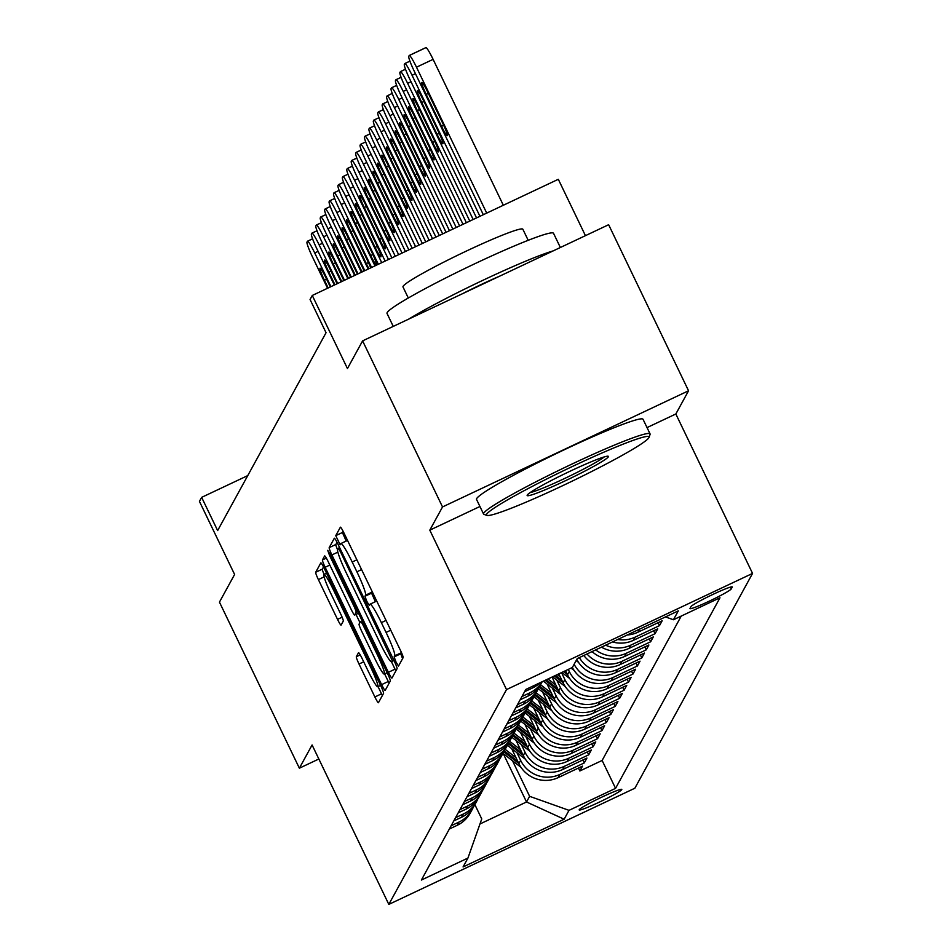 <?xml version="1.0" encoding="UTF-8"?>
<svg xmlns="http://www.w3.org/2000/svg" width="952" height="952" viewBox="0 0 952 952"><rect width="100%" height="100%" fill="white"/><g stroke="black" fill="none" stroke-linecap="round" stroke-linejoin="round"><path stroke-width="1.43" d="M396.02 662.033L398.495 666.079L403.136 657.63A7.259 0.738 -115.3 0 0 400.435 650.311L343.946 532.953A7.259 0.738 -115.3 0 0 340.411 527.182A7.259 0.738 -115.3 0 0 340.376 527.218L335.758 535.643L340.126 544.806L340.757 543.687A23.217 2.344 -115.3 0 1 340.875 543.556A23.217 2.344 -115.3 0 1 352.18 562.013L356.893 571.795A23.217 2.344 -115.3 0 1 365.544 595.19L364.949 596.285L366.841 601.402L369.305 605.436L369.935 604.318A23.217 2.344 -115.3 0 1 370.066 604.187A23.217 2.344 -115.3 0 1 381.359 622.644L386.072 632.426A23.217 2.344 -115.3 0 1 394.723 655.833L394.128 656.916L396.02 662.033M343.101 531.252L342.411 532.501L346.183 541.045M372.268 591.787A23.217 2.344 -115.3 0 1 372.196 592.049L371.589 593.144L375.362 601.688M621.775 789.624A23.657 1.725 154.3 0 0 621.799 789.41A23.657 1.725 154.3 0 0 600.831 797.597A23.657 1.725 154.3 0 0 579.209 809.712A23.657 1.725 154.3 0 0 579.173 809.926A23.657 1.725 154.3 0 0 600.153 801.739A23.657 1.725 154.3 0 0 621.775 789.624M356.322 656.725A7.259 0.738 -115.3 0 0 359.023 664.032L374.874 696.959A7.259 0.738 -115.3 0 0 378.396 702.731A7.259 0.738 -115.3 0 0 378.444 702.683L383.573 693.33A7.259 0.738 -115.3 0 0 380.859 686.023L324.382 568.653A7.259 0.738 -115.3 0 0 320.848 562.894A7.259 0.738 -115.3 0 0 320.812 562.929L315.683 572.283A7.259 0.738 -115.3 0 0 318.385 579.601L337.532 619.371A7.259 0.738 -115.3 0 0 341.066 625.143A7.259 0.738 -115.3 0 0 341.102 625.095L343.291 621.097A7.259 0.738 -115.3 0 0 340.59 613.778L331.094 594.06A19.409 1.963 -115.3 0 1 323.977 574.389A19.409 1.963 -115.3 0 1 333.426 589.823L370.602 667.078A19.409 1.963 -115.3 0 1 377.73 686.749A19.409 1.963 -115.3 0 1 368.281 671.327L362.081 658.451A7.259 0.738 -115.3 0 0 358.559 652.679A7.259 0.738 -115.3 0 0 358.511 652.715L356.322 656.725L360.225 654.881M647.039 427.591L675.837 413.989L688.558 390.772L442.525 506.94L362.605 340.875L347.444 368.543L312.28 295.465L310.066 299.511L326.048 332.724L217.639 530.573L201.645 497.36L199.444 501.406L234.608 574.472L219.448 602.128L299.368 768.193L318.837 759.006M442.525 506.94L429.804 530.157L506.523 689.581L388.821 904.4L312.089 744.976L299.368 768.193M388.38 672.302A7.259 0.738 -115.3 0 0 391.915 678.074A7.259 0.738 -115.3 0 0 391.95 678.038L397.079 668.685A7.259 0.738 -115.3 0 0 394.366 661.366L337.889 544.008A7.259 0.738 -115.3 0 0 334.354 538.237A7.259 0.738 -115.3 0 0 334.319 538.285L329.19 547.638A7.259 0.738 -115.3 0 0 331.891 554.945L388.38 672.302L395.032 669.173A7.259 0.738 -115.3 0 0 395.877 670.874M390.32 681.013L385.191 690.367A7.259 0.738 -115.3 0 1 385.155 690.402A7.259 0.738 -115.3 0 1 381.621 684.631L325.144 567.273A7.259 0.738 -115.3 0 1 322.442 559.954L324.632 555.956A7.259 0.738 -115.3 0 1 324.668 555.92A7.259 0.738 -115.3 0 1 328.202 561.68L351.11 609.28A7.259 0.738 -115.3 0 0 354.644 615.052A7.259 0.738 -115.3 0 0 354.68 615.004L356.131 612.35A7.259 0.738 -115.3 0 0 353.43 605.044L329.582 555.492L327.726 550.339L330.189 554.373L387.619 673.695A7.259 0.738 -115.3 0 1 390.32 681.013M362.605 340.875L608.637 224.708L688.558 390.772M578.447 768.05L579.851 770.977L582.505 766.134L558.241 777.594L560.014 774.369A29.572 29.333 -151.3 0 1 520.625 760.351L516.936 752.687M582.874 759.982L584.278 762.909L586.932 758.054L562.668 769.525L564.429 766.289A29.572 29.333 -151.3 0 1 525.052 752.282L521.363 744.607M587.301 751.901L588.705 754.829L591.359 749.986L567.095 761.445L568.856 758.208A29.572 29.333 -151.3 0 1 529.479 744.202L525.778 736.539M591.727 743.821L593.132 746.749L595.785 741.906L571.509 753.365L573.283 750.14A29.572 29.333 -151.3 0 1 533.893 736.122L530.204 728.458M596.142 735.753L597.558 738.681L600.212 733.837L575.936 745.297L577.709 742.06A29.572 29.333 -151.3 0 1 538.32 728.054L534.631 720.378M600.569 727.673L601.985 730.601L604.639 725.757L580.363 737.217L582.136 733.992A29.572 29.333 -151.3 0 1 542.747 719.974L539.058 712.31M604.996 719.605L606.4 722.52L609.066 717.677L584.79 729.137L586.563 725.912A29.572 29.333 -151.3 0 1 547.174 711.894L543.485 704.23M609.423 711.525L610.827 714.452L613.481 709.609L589.217 721.069L590.99 717.832A29.572 29.333 -151.3 0 1 551.601 703.826L547.912 696.162M613.85 703.445L615.254 706.372L617.908 701.529L593.643 712.988L595.405 709.764A29.572 29.333 -151.3 0 1 556.028 695.745L552.338 688.082M618.276 695.376L619.681 698.304L622.334 693.449L598.07 704.908L599.831 701.683A29.572 29.333 -151.3 0 1 560.454 687.677L556.753 680.002M622.703 687.296L624.107 690.224L626.761 685.38L602.485 696.84L604.258 693.603A29.572 29.333 -151.3 0 1 564.869 679.597L561.513 672.6M627.118 679.216L628.534 682.144L631.188 677.3L606.912 688.76L608.685 685.535A29.572 29.333 -151.3 0 1 569.296 671.517L568.284 669.399M631.545 671.148L632.961 674.076L635.615 669.22L611.339 680.68L613.112 677.455A29.572 29.333 -151.3 0 1 574.127 664.258M635.972 663.068L637.376 665.995L640.042 661.152L615.765 672.612L617.539 669.375A29.572 29.333 -151.3 0 1 579.34 657.594M640.398 654.988L641.803 657.915L644.456 653.072L620.192 664.532L621.965 661.307A29.572 29.333 -151.3 0 1 587.003 653.976M644.825 646.92L646.229 649.847L648.883 645.004L624.619 656.463L626.38 653.227A29.572 29.333 -151.3 0 1 595.666 649.883M649.252 638.84L650.656 641.767L653.31 636.924L629.046 648.383L630.807 645.147A29.572 29.333 -151.3 0 1 605.639 645.182M653.667 630.771L655.083 633.687L657.737 628.844L633.461 640.303L635.234 637.078A29.572 29.333 -151.3 0 1 617.705 639.482M658.094 622.691L659.51 625.619L662.164 620.775L637.888 632.235L639.577 629.153M558.241 777.594A29.572 29.333 28.7 0 1 518.852 763.587L511.629 748.581M562.668 769.525A29.572 29.333 28.7 0 1 523.279 755.507L516.055 740.501M567.095 761.445A29.572 29.333 28.7 0 1 527.705 747.427L520.482 732.433M571.509 753.365A29.572 29.333 28.7 0 1 532.132 739.359L524.909 724.353M575.936 745.297A29.572 29.333 28.7 0 1 536.547 731.279L529.336 716.285M580.363 737.217A29.572 29.333 28.7 0 1 540.974 723.211L533.763 708.205M584.79 729.137A29.572 29.333 28.7 0 1 545.401 715.13L538.189 700.125M589.217 721.069A29.572 29.333 28.7 0 1 549.828 707.05L542.604 692.056M593.643 712.988A29.572 29.333 28.7 0 1 554.254 698.982L547.031 683.976M598.07 704.908A29.572 29.333 28.7 0 1 558.681 690.902L552.029 677.074M602.485 696.84A29.572 29.333 28.7 0 1 563.108 682.822L558.8 673.885M606.912 688.76A29.572 29.333 28.7 0 1 567.523 674.754L565.571 670.684M690.985 606.614L690.021 608.387A22.919 1.666 154.3 0 0 689.986 608.602A22.919 1.666 154.3 0 0 710.311 600.664A22.919 1.666 154.3 0 0 731.243 588.931L732.219 587.146A22.919 1.666 154.3 0 0 732.255 586.944A22.919 1.666 154.3 0 0 711.929 594.881A22.919 1.666 154.3 0 0 690.985 606.614M506.523 689.581L752.556 573.413L634.853 788.232L388.821 904.4M579.851 770.977L602.128 760.458L615.563 788.363L719.986 597.773L673.445 619.752L665.484 616.92M615.563 788.363L569.01 810.342L564.143 819.22L463.065 866.951L467.932 858.061L421.391 880.041L525.813 689.45L572.366 667.471L577.233 658.594L678.312 610.863L673.445 619.752M449.356 829.013L457.162 825.324A29.572 29.333 28.7 0 0 470.3 812.96L472.073 809.724A29.572 29.333 -151.3 0 1 458.935 822.088L451.117 825.777M453.771 820.933L461.589 817.244A29.572 29.333 28.7 0 0 474.727 804.88L476.5 801.655A29.572 29.333 -151.3 0 1 463.362 814.008L455.544 817.697M458.198 812.853L466.016 809.164A29.572 29.333 28.7 0 0 479.153 796.8L480.927 793.575A29.572 29.333 -151.3 0 1 467.789 805.939L459.971 809.628M462.624 804.785L470.443 801.096A29.572 29.333 28.7 0 0 483.58 788.732L485.353 785.495A29.572 29.333 -151.3 0 1 472.204 797.859L464.397 801.548M467.051 796.705L474.87 793.016A29.572 29.333 28.7 0 0 488.007 780.652L489.78 777.427A29.572 29.333 -151.3 0 1 476.631 789.791L468.824 793.48M471.478 788.625L479.284 784.936A29.572 29.333 28.7 0 0 492.434 772.572L494.195 769.347A29.572 29.333 -151.3 0 1 481.058 781.711L473.251 785.4M475.905 780.557L483.711 776.868A29.572 29.333 28.7 0 0 496.861 764.504L498.622 761.267A29.572 29.333 -151.3 0 1 485.484 773.631L477.666 777.32M480.332 772.477L488.138 768.788A29.572 29.333 28.7 0 0 501.276 756.423L503.049 753.199A29.572 29.333 -151.3 0 1 489.911 765.563L482.093 769.252M484.747 764.396L492.565 760.707A29.572 29.333 28.7 0 0 505.702 748.355L507.475 745.118A29.572 29.333 -151.3 0 1 494.338 757.483L486.52 761.172M489.173 756.328L496.992 752.639A29.572 29.333 28.7 0 0 510.129 740.275L511.902 737.038A29.572 29.333 -151.3 0 1 498.765 749.402L490.946 753.091M493.6 748.248L501.418 744.559A29.572 29.333 28.7 0 0 514.556 732.195L516.329 728.97A29.572 29.333 -151.3 0 1 503.18 741.334L495.373 745.023M498.027 740.18L505.845 736.491A29.572 29.333 28.7 0 0 518.983 724.127L520.756 720.89A29.572 29.333 -151.3 0 1 507.606 733.254L499.8 736.943M502.454 732.1L510.26 728.411A29.572 29.333 28.7 0 0 523.41 716.047L525.171 712.822A29.572 29.333 -151.3 0 1 512.033 725.174L504.227 728.863M506.88 724.02L514.687 720.331A29.572 29.333 28.7 0 0 527.836 707.967L529.598 704.742A29.572 29.333 -151.3 0 1 516.46 717.106L508.642 720.795M511.307 715.952L519.114 712.263A29.572 29.333 28.7 0 0 532.251 699.898L534.024 696.662A29.572 29.333 -151.3 0 1 520.887 709.026L513.068 712.715M515.722 707.871L523.54 704.183A29.572 29.333 28.7 0 0 536.678 691.818L538.451 688.593A29.572 29.333 -151.3 0 1 525.314 700.958L517.495 704.635M520.149 699.791L527.967 696.102A29.572 29.333 28.7 0 0 541.105 683.738L542.223 681.703M542.164 681.727A29.572 29.333 -151.3 0 1 529.74 692.877L521.922 696.567M524.576 691.723L532.394 688.034A29.572 29.333 28.7 0 0 540.165 682.679M659.51 625.619L635.234 637.078M655.083 633.687L630.807 645.147M650.656 641.767L626.38 653.227M646.229 649.847L621.965 661.307M641.803 657.915L617.539 669.375M637.376 665.995L613.112 677.455M632.961 674.076L608.685 685.535M628.534 682.144L604.258 693.603M624.107 690.224L599.831 701.683M619.681 698.304L595.405 709.764M615.254 706.372L590.99 717.832M610.827 714.452L586.563 725.912M606.4 722.52L582.136 733.992M601.985 730.601L577.709 742.06M597.558 738.681L573.283 750.14M593.132 746.749L568.856 758.208M588.705 754.829L564.429 766.289M584.278 762.909L560.014 774.369M602.128 760.458L681.251 616.063M503.239 753.579L526.527 801.977L529.621 796.324L512.509 760.767M585.444 235.668L558.312 179.297L312.28 295.465M675.837 413.989L752.556 573.413M247.77 475.595L201.645 497.36M479.975 823.968L526.527 801.977L564.143 819.22M474.87 804.63L481.748 818.934L467.932 858.061M627.225 634.984A29.572 29.333 28.7 0 0 637.888 632.235M612.529 641.934A29.572 29.333 28.7 0 0 633.461 640.303M539.665 686.106A29.572 29.333 -151.3 0 1 538.451 688.593M601.462 647.146A29.572 29.333 28.7 0 0 629.046 648.383M535.238 694.175A29.572 29.333 -151.3 0 1 534.024 696.662M592.073 651.584A29.572 29.333 28.7 0 0 624.619 656.463M530.811 702.255A29.572 29.333 -151.3 0 1 529.598 704.742M583.826 655.476A29.572 29.333 28.7 0 0 620.192 664.532M526.385 710.335A29.572 29.333 -151.3 0 1 525.171 712.822M576.781 659.415A29.572 29.333 28.7 0 0 615.765 672.612M521.958 718.403A29.572 29.333 -151.3 0 1 520.756 720.89M572.354 667.483A29.572 29.333 28.7 0 0 611.339 680.68M517.543 726.483A29.572 29.333 -151.3 0 1 516.329 728.97M513.116 734.563A29.572 29.333 -151.3 0 1 511.902 737.038M508.689 742.631A29.572 29.333 -151.3 0 1 507.475 745.118M504.262 750.712A29.572 29.333 -151.3 0 1 503.049 753.199M499.836 758.78A29.572 29.333 -151.3 0 1 498.622 761.267M495.409 766.86A29.572 29.333 -151.3 0 1 494.195 769.347M490.982 774.94A29.572 29.333 -151.3 0 1 489.78 777.427M486.567 783.008A29.572 29.333 -151.3 0 1 485.353 785.495M482.14 791.088A29.572 29.333 -151.3 0 1 480.927 793.575M477.714 799.168A29.572 29.333 -151.3 0 1 476.5 801.655M473.287 807.236A29.572 29.333 -151.3 0 1 472.073 809.724M529.621 796.324L569.01 810.342M429.804 530.157L479.939 506.488M402.565 658.677L400.78 653.774L401.375 652.691A23.217 2.344 -115.3 0 0 401.435 652.501M370.066 604.187L376.718 601.045A23.217 2.344 -115.3 0 0 376.587 601.176M341.661 551.851L340.733 552.291L338.257 548.257L337.603 549.423A23.217 2.344 -115.3 0 0 346.254 572.83L380.145 643.243A23.217 2.344 -115.3 0 0 391.45 661.699L395.032 669.173M337.044 542.307L335.842 544.496A7.259 0.738 -115.3 0 0 337.532 549.613M393.604 659.772L392.2 660.426L340.733 552.291M393.961 660.521L391.45 661.699A23.217 2.344 -115.3 0 0 391.57 661.581L392.2 660.426M384.644 673.957L388.273 681.489A7.259 0.738 -115.3 0 0 389.118 683.203M359.927 622.584L355.988 614.409M374.874 658.665A19.409 1.963 -115.3 0 0 384.322 674.099A19.409 1.963 -115.3 0 0 377.206 654.429L364.104 627.213A7.259 0.738 -115.3 0 0 360.57 621.442A7.259 0.738 -115.3 0 0 360.534 621.477L359.071 624.131A7.259 0.738 -115.3 0 0 361.784 631.45L374.874 658.665M323.537 566.952L322.335 569.141A7.259 0.738 -115.3 0 0 324.061 574.342M378.051 686.606L381.514 693.818A7.259 0.738 -115.3 0 0 382.371 695.519M503.334 205.263L433.112 59.357A14.78 1.499 64.7 0 0 425.913 47.6A14.78 1.499 64.7 0 0 425.83 47.683L409.408 55.442M483.318 214.712L414.275 71.245A14.78 1.499 -115.3 0 1 408.765 56.335L409.205 55.537A14.78 1.499 -115.3 0 1 409.289 55.454A14.78 1.499 -115.3 0 1 416.488 67.199L486.71 213.105M426.187 94.426L441.526 126.307A11.829 1.19 -115.3 0 0 447.285 135.708A11.829 1.19 -115.3 0 0 442.942 123.724L427.603 91.844A11.829 1.19 -115.3 0 0 421.843 82.443A11.829 1.19 -115.3 0 0 426.187 94.426L428.352 93.403M648.907 437.658A90.178 6.569 154.3 0 0 649.026 437.396A90.178 6.569 154.3 0 0 572.021 466.658A90.178 6.569 154.3 0 0 486.65 514.27A90.178 6.569 154.3 0 0 486.948 515.401A90.178 6.569 154.3 0 0 569.475 482.438A90.178 6.569 154.3 0 0 648.907 437.658M486.948 515.401L483.997 514.377A92.392 6.735 -25.7 0 1 483.568 514.044A92.392 6.735 -25.7 0 1 483.699 513.223A92.392 6.735 -25.7 0 1 568.13 465.885A92.392 6.735 -25.7 0 1 650.073 433.91A92.392 6.735 -25.7 0 1 650.061 434.457L649.026 437.396M608.34 456.817A45.089 3.284 -25.7 0 1 565.655 480.617A45.089 3.284 -25.7 0 1 527.158 495.242A45.089 3.284 -25.7 0 1 527.218 495.111A45.089 3.284 -25.7 0 1 566.928 472.727A45.089 3.284 -25.7 0 1 608.197 456.246A45.089 3.284 -25.7 0 1 608.34 456.817M530.097 492.612A42.876 3.118 154.3 0 0 568.177 476.785A42.876 3.118 154.3 0 0 604.294 456.9M393.259 326.405L387.024 313.434A92.392 6.735 -25.7 0 1 387.155 312.613A92.392 6.735 -25.7 0 1 471.585 265.275A92.392 6.735 -25.7 0 1 553.528 233.299L560.359 247.496M408.801 319.063A92.392 6.735 -25.7 0 1 483.794 279.876A92.392 6.735 -25.7 0 1 553.219 250.876M408.301 298L402.982 286.933A66.521 4.843 -25.7 0 1 403.077 286.35A66.521 4.843 -25.7 0 1 463.862 252.256A66.521 4.843 -25.7 0 1 522.862 229.242L528.193 240.309M483.568 514.044L476.535 499.419A92.392 6.735 -25.7 0 1 476.666 498.598A92.392 6.735 -25.7 0 1 561.097 451.272A92.392 6.735 -25.7 0 1 643.04 419.285L650.073 433.91M462.303 293.799A50.266 3.665 -25.7 0 1 499.705 276.139M476.547 217.913L409.848 79.314A14.78 1.499 -115.3 0 1 404.338 64.415L404.778 63.605A14.78 1.499 -115.3 0 1 404.862 63.522A14.78 1.499 -115.3 0 1 412.061 75.279L479.939 216.306M421.76 102.507L437.099 134.387A11.829 1.19 -115.3 0 0 442.858 143.788A11.829 1.19 -115.3 0 0 438.515 131.804L423.176 99.912A11.829 1.19 -115.3 0 0 417.416 90.511A11.829 1.19 -115.3 0 0 421.76 102.507L423.926 101.483M469.776 221.102L405.421 87.394A14.78 1.499 -115.3 0 1 399.911 72.495L400.364 71.686A14.78 1.499 -115.3 0 1 400.435 71.602A14.78 1.499 -115.3 0 1 407.635 83.348L473.168 219.507M417.333 110.575L432.672 142.467A11.829 1.19 -115.3 0 0 438.432 151.868A11.829 1.19 -115.3 0 0 434.088 139.873L418.749 107.992A11.829 1.19 -115.3 0 0 412.99 98.591A11.829 1.19 -115.3 0 0 417.333 110.575L419.499 109.551M463.005 224.303L400.994 95.462A14.78 1.499 -115.3 0 1 395.497 80.563L395.937 79.754A14.78 1.499 -115.3 0 1 396.02 79.682A14.78 1.499 -115.3 0 1 403.208 91.428L466.385 222.708M412.906 118.655L428.257 150.535A11.829 1.19 -115.3 0 0 434.005 159.936A11.829 1.19 -115.3 0 0 429.673 147.953L414.322 116.073A11.829 1.19 -115.3 0 0 408.563 106.672A11.829 1.19 -115.3 0 0 412.906 118.655L415.072 117.631M456.234 227.504L396.579 103.542A14.78 1.499 -115.3 0 1 391.07 88.643L391.51 87.834A14.78 1.499 -115.3 0 1 391.593 87.751A14.78 1.499 -115.3 0 1 398.793 99.508L459.614 225.898M408.479 126.735L423.83 158.615A11.829 1.19 -115.3 0 0 429.59 168.016A11.829 1.19 -115.3 0 0 425.247 156.033L409.895 124.141A11.829 1.19 -115.3 0 0 404.136 114.74A11.829 1.19 -115.3 0 0 408.479 126.735L410.645 125.712M449.463 230.693L392.153 111.622A14.78 1.499 -115.3 0 1 386.643 96.723L387.083 95.914A14.78 1.499 -115.3 0 1 387.166 95.831A14.78 1.499 -115.3 0 1 394.366 107.576L452.843 229.099M404.053 134.803L419.404 166.695A11.829 1.19 -115.3 0 0 425.163 176.096A11.829 1.19 -115.3 0 0 420.82 164.101L405.469 132.221A11.829 1.19 -115.3 0 0 399.721 122.82A11.829 1.19 -115.3 0 0 404.053 134.803L406.218 133.78M442.692 233.894L387.726 119.69A14.78 1.499 -115.3 0 1 382.216 104.791L382.656 103.982A14.78 1.499 -115.3 0 1 382.74 103.899A14.78 1.499 -115.3 0 1 389.939 115.656L446.072 232.3M399.626 142.883L414.977 174.763A11.829 1.19 -115.3 0 0 420.736 184.164A11.829 1.19 -115.3 0 0 416.393 172.181L401.042 140.301A11.829 1.19 -115.3 0 0 395.294 130.9A11.829 1.19 -115.3 0 0 399.626 142.883L401.803 141.86M435.909 237.096L383.299 127.77A14.78 1.499 -115.3 0 1 377.789 112.871L378.23 112.062A14.78 1.499 -115.3 0 1 378.313 111.979A14.78 1.499 -115.3 0 1 385.512 123.736L439.3 235.501M395.211 150.951L410.55 182.844A11.829 1.19 -115.3 0 0 416.31 192.245A11.829 1.19 -115.3 0 0 411.966 180.261L396.627 148.369A11.829 1.19 -115.3 0 0 390.867 138.968A11.829 1.19 -115.3 0 0 395.211 150.951L397.377 149.928M429.138 240.297L378.872 135.85A14.78 1.499 -115.3 0 1 373.363 120.952L373.803 120.142A14.78 1.499 -115.3 0 1 373.886 120.059A14.78 1.499 -115.3 0 1 381.086 131.804L432.529 238.69M390.784 159.032L406.123 190.912A11.829 1.19 -115.3 0 0 411.883 200.325A11.829 1.19 -115.3 0 0 407.539 188.329L392.2 156.449A11.829 1.19 -115.3 0 0 386.441 147.048A11.829 1.19 -115.3 0 0 390.784 159.032L392.95 158.008M422.367 243.486L374.445 143.919A14.78 1.499 -115.3 0 1 368.936 129.02L369.388 128.211A14.78 1.499 -115.3 0 1 369.471 128.127A14.78 1.499 -115.3 0 1 376.659 139.885L425.758 241.891M386.357 167.112L401.696 198.992A11.829 1.19 -115.3 0 0 407.456 208.393A11.829 1.19 -115.3 0 0 403.112 196.41L387.773 164.529A11.829 1.19 -115.3 0 0 382.014 155.116A11.829 1.19 -115.3 0 0 386.357 167.112L388.523 166.088M415.596 246.687L370.019 151.999A14.78 1.499 -115.3 0 1 364.521 137.1L364.961 136.291A14.78 1.499 -115.3 0 1 365.044 136.207A14.78 1.499 -115.3 0 1 372.232 147.965L418.987 245.092M578.554 662.378L576.174 660.533M381.93 175.18L397.281 207.072A11.829 1.19 -115.3 0 0 403.029 216.473A11.829 1.19 -115.3 0 0 398.698 204.49L383.347 172.598A11.829 1.19 -115.3 0 0 377.587 163.197A11.829 1.19 -115.3 0 0 381.93 175.18L384.096 174.156M408.825 249.888L365.604 160.079A14.78 1.499 -115.3 0 1 360.094 145.168L360.534 144.371A14.78 1.499 -115.3 0 1 360.618 144.287A14.78 1.499 -115.3 0 1 367.817 156.033L412.204 248.282M574.127 670.446L571.069 668.09M377.504 183.26L392.855 215.14A11.829 1.19 -115.3 0 0 398.614 224.541A11.829 1.19 -115.3 0 0 394.271 212.558L378.92 180.678A11.829 1.19 -115.3 0 0 373.16 171.277A11.829 1.19 -115.3 0 0 377.504 183.26L379.669 182.237M402.053 253.077L361.177 168.147A14.78 1.499 -115.3 0 1 355.667 153.248L356.107 152.439A14.78 1.499 -115.3 0 1 356.191 152.356A14.78 1.499 -115.3 0 1 363.39 164.113L405.433 251.483M569.701 678.526L561.847 672.445M566.392 672.398L564.703 671.089M563.596 671.612L567.452 674.599M373.077 191.34L388.428 223.22A11.829 1.19 -115.3 0 0 394.188 232.621A11.829 1.19 -115.3 0 0 389.844 220.638L374.493 188.746A11.829 1.19 -115.3 0 0 368.745 179.345A11.829 1.19 -115.3 0 0 373.077 191.34L375.243 190.317M395.282 256.278L356.75 176.227A14.78 1.499 -115.3 0 1 351.24 161.328L351.681 160.519A14.78 1.499 -115.3 0 1 351.764 160.436A14.78 1.499 -115.3 0 1 358.963 172.193L398.662 254.684M560.3 676.991L557.229 674.623M565.274 686.606L552.624 676.801M561.977 680.478L555.48 675.444M554.373 675.968L563.037 682.679M368.662 199.408L384.001 231.3A11.829 1.19 -115.3 0 0 389.761 240.701A11.829 1.19 -115.3 0 0 385.417 228.706L370.078 196.826A11.829 1.19 -115.3 0 0 364.318 187.425A11.829 1.19 -115.3 0 0 368.662 199.408L370.828 198.385M388.499 259.48L352.323 184.295A14.78 1.499 -115.3 0 1 346.814 169.396L347.254 168.587A14.78 1.499 -115.3 0 1 347.337 168.516A14.78 1.499 -115.3 0 1 354.537 180.261L391.891 257.885M555.873 685.071L548.007 678.978M560.847 694.674L543.39 681.156M557.551 688.558L546.258 679.799M545.139 680.323L558.61 690.759M364.235 207.488L379.574 239.368A11.829 1.19 -115.3 0 0 385.334 248.769A11.829 1.19 -115.3 0 0 380.99 236.786L365.651 204.906A11.829 1.19 -115.3 0 0 359.892 195.505A11.829 1.19 -115.3 0 0 364.235 207.488L366.401 206.465M381.728 262.681L347.897 192.375A14.78 1.499 -115.3 0 1 342.387 177.477L342.827 176.667A14.78 1.499 -115.3 0 1 342.91 176.584A14.78 1.499 -115.3 0 1 350.11 188.341L385.12 261.074M551.446 693.139L540.558 684.714M556.42 702.754L538.356 688.76M553.124 696.626L539.629 686.178M539.165 687.201L554.183 698.827M359.808 215.569L375.147 247.449A11.829 1.19 -115.3 0 0 380.907 256.85A11.829 1.19 -115.3 0 0 376.564 244.866L361.224 212.974A11.829 1.19 -115.3 0 0 355.465 203.573A11.829 1.19 -115.3 0 0 359.808 215.569L361.974 214.545M374.957 265.87L343.47 200.455A14.78 1.499 -115.3 0 1 337.96 185.557L338.412 184.748A14.78 1.499 -115.3 0 1 338.495 184.664A14.78 1.499 -115.3 0 1 345.683 196.41L378.349 264.275M547.019 701.219L536.131 692.782M552.005 710.823L533.929 696.84M548.697 704.706L535.202 694.258M534.738 695.269L549.756 706.908M355.382 223.637L370.721 255.529A11.829 1.19 -115.3 0 0 376.48 264.93A11.829 1.19 -115.3 0 0 372.137 252.935L356.798 221.054A11.829 1.19 -115.3 0 0 351.038 211.653A11.829 1.19 -115.3 0 0 355.382 223.637L357.547 222.613M368.186 269.071L339.055 208.524A14.78 1.499 -115.3 0 1 333.545 193.625L333.985 192.816A14.78 1.499 -115.3 0 1 334.069 192.732A14.78 1.499 -115.3 0 1 341.256 204.49L371.577 267.476M542.592 709.299L531.704 700.862M547.578 718.903L529.502 704.908M544.27 712.786L530.776 702.326M530.312 703.349L545.329 714.976M370.733 267.869A11.829 1.19 -115.3 0 0 367.722 261.015L352.371 229.135A11.829 1.19 -115.3 0 0 346.611 219.733A11.829 1.19 -115.3 0 0 350.955 231.717L366.306 263.597A11.829 1.19 -115.3 0 0 368.936 268.714M361.415 272.272L334.628 216.604A14.78 1.499 -115.3 0 1 329.118 201.705L329.559 200.896A14.78 1.499 -115.3 0 1 329.642 200.812A14.78 1.499 -115.3 0 1 336.841 212.57L364.794 270.665M538.166 717.368L527.277 708.931M543.152 726.983L525.087 712.988M539.843 720.854L526.361 710.406M525.885 711.43L540.903 723.056M364.176 270.963A11.829 1.19 -115.3 0 0 363.295 269.095L347.944 237.203A11.829 1.19 -115.3 0 0 342.185 227.802A11.829 1.19 -115.3 0 0 346.528 239.785L361.879 271.677A11.829 1.19 -115.3 0 0 362.022 271.986M354.644 275.473L330.201 224.684A14.78 1.499 -115.3 0 1 324.692 209.785L325.132 208.976A14.78 1.499 -115.3 0 1 325.215 208.893A14.78 1.499 -115.3 0 1 332.415 220.638L358.023 273.867M533.751 725.448L522.85 717.011M538.725 735.051L520.661 721.069M535.429 728.934L521.934 718.486M521.47 719.498L536.488 731.136M357.416 274.152L343.517 245.283A11.829 1.19 -115.3 0 0 337.77 235.882A11.829 1.19 -115.3 0 0 342.101 247.865L355.251 275.176M347.873 278.662L325.774 232.752A14.78 1.499 -115.3 0 1 320.265 217.853L320.705 217.044A14.78 1.499 -115.3 0 1 320.788 216.961A14.78 1.499 -115.3 0 1 327.988 228.718L351.252 277.068M529.324 733.528L518.423 725.091M534.298 743.131L516.234 729.137M531.002 737.003L517.507 726.554M517.043 727.578L532.061 739.204M350.645 277.353L339.102 253.363A11.829 1.19 -115.3 0 0 333.343 243.962A11.829 1.19 -115.3 0 0 337.686 255.945L348.48 278.377M341.102 281.863L321.348 240.832A14.78 1.499 -115.3 0 1 315.838 225.933L316.278 225.124A14.78 1.499 -115.3 0 1 316.362 225.041A14.78 1.499 -115.3 0 1 323.561 236.798L344.481 280.269M524.897 741.596L513.997 733.159M529.871 751.211L511.807 737.217M526.575 745.083L513.08 734.635M512.616 735.658L527.634 747.284M343.874 280.554L334.676 261.431A11.829 1.19 -115.3 0 0 328.916 252.03A11.829 1.19 -115.3 0 0 333.26 264.013L341.708 281.578M334.319 285.065L316.921 248.912A14.78 1.499 -115.3 0 1 311.411 234.002L311.863 233.204A14.78 1.499 -115.3 0 1 311.935 233.121A14.78 1.499 -115.3 0 1 319.134 244.866L337.71 283.458M520.47 749.676L509.582 741.239M525.444 759.279L507.38 745.285M522.148 753.163L508.654 742.715M508.19 743.726L523.207 755.364M337.103 283.755L330.249 269.511A11.829 1.19 -115.3 0 0 324.489 260.11A11.829 1.19 -115.3 0 0 328.833 272.094L334.937 284.779M327.548 288.254L312.494 256.98A14.78 1.499 -115.3 0 1 306.984 242.082L307.437 241.272A14.78 1.499 -115.3 0 1 307.52 241.189A14.78 1.499 -115.3 0 1 314.707 252.946L330.939 286.659M516.043 757.756L505.155 749.319M521.03 767.36L502.953 753.365M517.721 761.231L504.227 750.783M503.763 751.806L518.78 763.433M330.332 286.945L325.822 277.591A11.829 1.19 -115.3 0 0 320.062 268.178A11.829 1.19 -115.3 0 0 324.406 280.174L328.154 287.968M518.852 763.587L520.625 760.351M523.279 755.507L525.052 752.282M527.705 747.427L529.479 744.202M532.132 739.359L533.893 736.122M536.547 731.279L538.32 728.054M540.974 723.211L542.747 719.974M545.401 715.13L547.174 711.894M549.828 707.05L551.601 703.826M554.254 698.982L556.028 695.745M558.681 690.902L560.454 687.677M563.108 682.822L564.869 679.597M567.523 674.754L569.296 671.517M457.162 825.324L458.935 822.088M461.589 817.244L463.362 814.008M466.016 809.164L467.789 805.939M470.443 801.096L472.204 797.859M474.87 793.016L476.631 789.791M479.284 784.936L481.058 781.711M483.711 776.868L485.484 773.631M488.138 768.788L489.911 765.563M492.565 760.707L494.338 757.483M496.992 752.639L498.765 749.402M501.418 744.559L503.18 741.334M505.845 736.491L507.606 733.254M510.26 728.411L512.033 725.174M514.687 720.331L516.46 717.106M519.114 712.263L520.887 709.026M523.54 704.183L525.314 700.958M527.967 696.102L529.74 692.877M532.394 688.034L533.632 685.761M730.386 587.134L731.243 588.931M401.375 652.691L394.723 655.833M390.76 630.212L386.072 632.426M386.048 620.43L381.359 622.644M371.589 593.144L364.949 596.285M372.196 592.049L365.544 595.19M361.582 569.582L356.893 571.795M356.869 559.8L352.18 562.013M342.411 532.501L335.758 535.643M400.78 653.774L394.128 656.916M337.865 552.124L331.891 554.945M335.842 544.496L329.19 547.638M391.248 654.869L390.308 655.309M339.626 547.614L338.305 548.245M393.938 660.462L391.57 661.581M388.273 681.489L381.621 684.631M329.832 565.06L325.144 567.273M326.346 558.122L322.442 559.954M354.644 615.052L358.511 613.219L354.68 615.004M357.738 611.601L356.131 612.35M354.37 604.603L353.43 605.044M330.511 555.052L329.582 555.492M378.134 653.988L377.206 654.429M365.032 626.773L364.104 627.213M371.542 666.638L370.602 667.078M334.354 589.383L333.426 589.823M342.125 617.205L337.532 619.371M324.12 576.888L318.385 579.601M322.335 569.141L315.683 572.283M381.514 693.818L374.874 696.959M363.712 661.818L359.023 664.032M416.488 67.199L433.112 59.357M443.68 125.295L441.526 126.307M412.061 75.279L415.453 73.673M404.981 63.51L409.943 61.178M439.253 133.363L437.099 134.387M407.635 83.348L411.026 81.753M400.554 71.59L405.516 69.246M434.838 141.443L432.672 142.467M403.208 91.428L406.599 89.833M396.127 79.671L401.089 77.326M430.411 149.524L428.257 150.535M398.793 99.508L402.172 97.901M391.712 87.739L396.663 85.406M425.984 157.592L423.83 158.615M394.366 107.576L397.746 105.981M387.285 95.819L392.236 93.474M421.558 165.672L419.404 166.695M389.939 115.656L393.319 114.061M382.859 103.899L387.809 101.555M417.131 173.752L414.977 174.763M385.512 123.736L388.904 122.13M378.432 111.967L383.394 109.623M412.704 181.82L410.55 182.844M381.086 131.804L384.477 130.21M374.005 120.047L378.967 117.703L373.886 120.059M408.277 189.9L406.123 190.912M376.659 139.885L380.05 138.29M369.578 128.115L374.541 125.783M403.862 197.98L401.696 198.992M372.232 147.965L375.623 146.358M365.151 136.196L370.114 133.851M399.435 206.048L397.281 207.072M367.817 156.033L371.197 154.438M360.737 144.276L365.687 141.931L360.618 144.287M395.009 214.129L392.855 215.14M363.39 164.113L366.77 162.518M356.31 152.344L361.26 150.011M390.582 222.197L388.428 223.22M358.963 172.193L362.343 170.586M351.883 160.424L356.833 158.08M386.155 230.277L384.001 231.3M354.537 180.261L357.928 178.667M347.456 168.504L352.418 166.16M381.728 238.357L379.574 239.368M350.11 188.341L353.501 186.735M343.029 176.572L347.992 174.24M377.301 246.425L375.147 247.449M345.683 196.41L349.075 194.815M338.603 184.652L343.565 182.308M372.887 254.505L370.721 255.529M341.256 204.49L344.648 202.895M334.176 192.732L339.138 190.388M353.121 230.693L350.955 231.717M368.46 262.585L366.306 263.597M336.841 212.57L340.221 210.963M329.761 200.801L334.711 198.456L329.642 200.812M348.694 238.762L346.528 239.785M364.033 270.654L361.879 271.677M332.415 220.638L335.794 219.043M325.334 208.881L330.284 206.536L325.215 208.893M344.279 246.842L342.101 247.865M327.988 228.718L331.367 227.123M320.907 216.949L325.87 214.616M339.852 254.922L337.686 255.945M323.561 236.798L326.952 235.192M316.48 225.029L321.443 222.685M335.425 262.99L333.26 264.013M319.134 244.866L322.526 243.272M312.054 233.109L317.016 230.765L311.935 233.121M330.998 271.07L328.833 272.094M314.707 252.946L318.099 251.352M307.627 241.177L312.589 238.845M326.572 279.15L324.406 280.174M347.528 540.415L340.875 543.556M339.626 547.602L338.257 548.257M387.166 672.755L384.322 674.099M380.574 685.416L377.73 686.749M326.548 573.175L323.977 574.389M409.289 55.454L425.913 47.6M404.862 63.522L409.931 61.13M400.435 71.602L405.504 69.21M396.02 79.682L401.078 77.29M391.593 87.751L396.651 85.359M387.166 95.831L392.224 93.439M382.74 103.899L387.797 101.519M378.313 111.979L383.37 109.587M369.471 128.127L374.529 125.747M365.044 136.207L370.102 133.815M356.191 152.356L361.248 149.964M351.764 160.436L356.822 158.044M347.337 168.516L352.395 166.124M342.91 176.584L347.98 174.192M338.495 184.664L343.553 182.272M334.069 192.732L339.126 190.352M320.788 216.961L325.846 214.581M316.362 225.041L321.431 222.649M307.52 241.189L312.577 238.809"/></g></svg>
